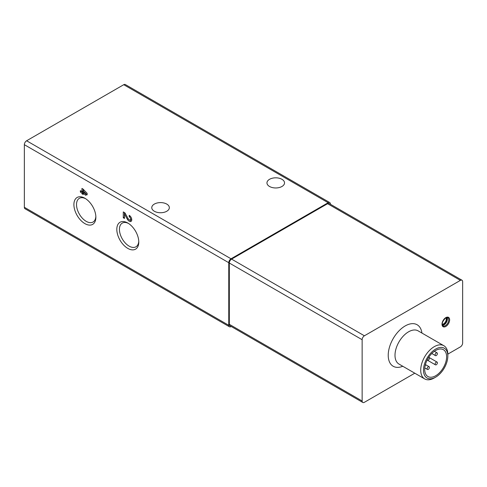 <?xml version="1.0" encoding="UTF-8"?>
<svg xmlns="http://www.w3.org/2000/svg" width="487" height="487" viewBox="0 0 487 487"><rect width="100%" height="100%" fill="white"/><g stroke="black" fill="none" stroke-linecap="round" stroke-linejoin="round"><path stroke-width="0.73" d="M330.405 204.242L330.405 204.023A3.196 1.845 120 0 0 329.742 202.555A3.196 1.845 120 0 0 328.147 202.714L231.021 258.792A3.196 1.845 120 0 0 228.762 262.7L228.762 325.298A3.196 1.845 120 0 0 229.426 326.759A3.196 1.845 120 0 0 231.021 326.6L231.215 326.491M329.742 202.555L125.329 84.543A3.196 1.845 120 0 0 123.735 84.701L26.608 140.773A3.196 1.845 120 0 0 24.35 144.688L24.35 207.279A3.196 1.845 120 0 0 25.014 208.74L229.426 326.759M269.53 186.478A8.784 5.071 0 0 0 279.106 187.58A8.784 5.071 0 0 0 284.53 182.893A8.784 5.071 0 0 0 275.745 177.822A8.784 5.071 0 0 0 266.961 182.893A8.784 5.071 0 0 0 269.53 186.478M154.336 211.255A8.784 5.071 0 0 0 163.912 212.356A8.784 5.071 0 0 0 169.336 207.669A8.784 5.071 0 0 0 160.552 202.598A8.784 5.071 0 0 0 151.767 207.669A8.784 5.071 0 0 0 154.336 211.255M83.076 189.09L81.944 188.439L81.944 191.568L80.367 190.654L80.367 192.085L81.944 192.998L81.944 193.783L83.076 194.435L83.076 193.656L86.01 195.348L85.901 193.85L83.076 192.219L83.076 190.654L87.143 194.897L87.143 193.333L83.076 189.09L83.076 190.654L84.044 190.094M129.207 215.333L129.207 216.703A1.918 1.108 -120 0 1 130.461 218.389A1.918 1.108 -120 0 1 130.169 219.929A1.918 1.108 -120 0 1 128.227 218.779L124.915 212.856L123.278 211.912L123.278 217.78L124.465 218.462L124.465 214.03L127.369 219.229A3.592 2.076 -120 0 0 131.009 221.378A3.592 2.076 -120 0 0 131.557 218.499A3.592 2.076 -120 0 0 129.207 215.333M84.884 223.618A15.535 8.973 -120 0 0 95.872 217.275A15.535 8.973 -120 0 0 84.884 198.246A15.535 8.973 -120 0 0 73.896 204.589A15.535 8.973 -120 0 0 84.884 223.618M127.801 248.394A15.535 8.973 -120 0 0 138.783 242.051A15.535 8.973 -120 0 0 127.801 223.022A15.535 8.973 -120 0 0 116.813 229.365A15.535 8.973 -120 0 0 127.801 248.394M447.821 354.134L460.392 346.878A3.196 1.845 120 0 0 462.65 342.964L462.65 281.675A3.196 1.845 120 0 0 461.986 280.214L329.175 203.536A3.196 1.845 120 0 0 327.581 203.694L231.587 259.114A3.196 1.845 120 0 0 229.328 263.029L229.328 324.318A3.196 1.845 120 0 0 229.986 325.779L362.797 402.457A3.196 1.845 120 0 0 364.398 402.299L414.796 373.2M461.986 280.214A3.196 1.845 120 0 0 460.392 280.372L364.398 335.793A3.196 1.845 120 0 0 362.139 339.707L362.139 400.996A3.196 1.845 120 0 0 362.797 402.457M425.005 366.327A1.595 0.919 120 0 0 425.34 364.818M424.707 369.438A15.493 8.943 -60 0 1 431.464 353.848A15.493 8.943 -60 0 1 443.407 349.696A15.493 8.943 -60 0 1 443.407 367.588A15.493 8.943 -60 0 1 427.915 376.53A15.493 8.943 -60 0 1 424.707 369.438M423.489 370.138A17.203 9.935 -60 0 1 435.658 349.063A17.203 9.935 -60 0 1 447.827 356.088A17.203 9.935 -60 0 1 435.658 377.163A17.203 9.935 -60 0 1 423.489 370.138M435.658 377.163L434.27 377.961A19.163 11.067 -60 0 1 424.688 378.91A19.163 11.067 -60 0 1 420.719 370.138A19.163 11.067 -60 0 1 429.09 350.853A19.163 11.067 -60 0 1 443.858 345.715A19.163 11.067 -60 0 1 447.827 354.487L447.827 356.088M427.148 368.726A1.595 0.919 120 0 0 427.476 369.456A1.595 0.919 120 0 0 429.077 368.537A1.595 0.919 120 0 0 429.077 366.693A1.595 0.919 120 0 0 427.848 367.119A1.595 0.919 120 0 0 427.148 368.726M427.221 359.917A1.595 0.919 120 0 0 427.476 360.234A1.595 0.919 120 0 0 429.077 359.315A1.595 0.919 120 0 0 429.077 357.47A1.595 0.919 120 0 0 428.676 357.403M435.135 364.118A1.595 0.919 120 0 0 435.463 364.848A1.595 0.919 120 0 0 437.064 363.923A1.595 0.919 120 0 0 437.064 362.078A1.595 0.919 120 0 0 435.828 362.511A1.595 0.919 120 0 0 435.135 364.118M435.135 354.895A1.595 0.919 120 0 0 435.463 355.626A1.595 0.919 120 0 0 437.064 354.7A1.595 0.919 120 0 0 437.064 352.856A1.595 0.919 120 0 0 435.828 353.288A1.595 0.919 120 0 0 435.135 354.895M128.477 223.436A13.679 7.902 -120 0 0 122.267 223.101A13.679 7.902 -120 0 0 120.173 234.064A13.679 7.902 -120 0 0 129.11 246.124A13.679 7.902 -120 0 0 135.952 246.799A13.679 7.902 -120 0 0 138.765 241.26M85.56 198.659A13.679 7.902 -120 0 0 79.357 198.325A13.679 7.902 -120 0 0 77.256 209.288A13.679 7.902 -120 0 0 86.193 221.342A13.679 7.902 -120 0 0 93.035 222.023A13.679 7.902 -120 0 0 95.848 216.478M129.591 219.99A3.592 2.076 -120 0 0 131.478 220.897M130.199 216.131L129.207 216.703M130.169 219.929L131.295 219.272A1.918 1.108 -120 0 0 131.636 218.809M124.41 212.563L124.41 217.123L123.278 217.78M125.305 213.55L124.465 214.03M83.076 190.916L81.944 191.568M81.493 191.306L80.367 192.085M81.493 191.434L83.076 192.347L81.944 192.998M83.076 192.347L83.076 193.132L81.944 193.783M83.076 193.132L83.527 193.394M85.907 193.984L84.208 192.998L83.076 193.656M328.147 202.714L123.735 84.701M231.021 258.792L26.608 140.773M228.762 262.7L24.35 144.688M228.762 325.298L24.35 207.279M327.581 203.694L460.392 280.372M231.587 259.114L364.398 335.793M229.328 263.029L362.139 339.707M229.328 324.318L362.139 400.996M402.773 366.254A23.954 13.831 -60 0 1 388.224 355.291A23.954 13.831 -60 0 1 403.966 326.692A23.954 13.831 -60 0 1 421.937 333.059M445.824 317.627A5.4 3.117 120 0 0 442.519 326.15A5.4 3.117 120 0 0 449.13 322.333A5.4 3.117 120 0 0 445.824 317.627M442.202 324.226A3.835 2.216 120 0 0 445.483 321.84A3.835 2.216 120 0 0 445.903 317.804M442.245 324.64A4.152 2.398 120 0 0 445.867 322.059A4.152 2.398 120 0 0 446.287 317.64M442.312 324.914A4.438 2.563 120 0 0 446.013 322.144A4.438 2.563 120 0 0 446.561 317.554M442.476 325.34A4.76 2.745 120 0 0 446.396 322.37A4.76 2.745 120 0 0 447.011 317.487M442.993 325.894A4.76 2.745 120 0 0 447.748 323.149A4.76 2.745 120 0 0 447.748 317.652C447.687 317.335 446.999 317.427 445.69 317.92C442.312 321.365 441.411 324.025 442.993 325.894M424.688 378.91L398.969 364.063A19.163 11.067 -60 0 1 395 355.291A19.163 11.067 -60 0 1 403.37 336A19.163 11.067 -60 0 1 418.138 330.868L443.858 345.715M128.209 218.742L127.369 219.229M424.78 367.898L427.476 369.456M425.407 364.574L429.077 366.693M435.463 364.848L427.476 360.234M428.755 357.281L429.077 357.47M429.084 357.476L437.064 362.078M431.799 353.507L435.463 355.626M434.361 351.304L437.064 352.856"/></g></svg>
